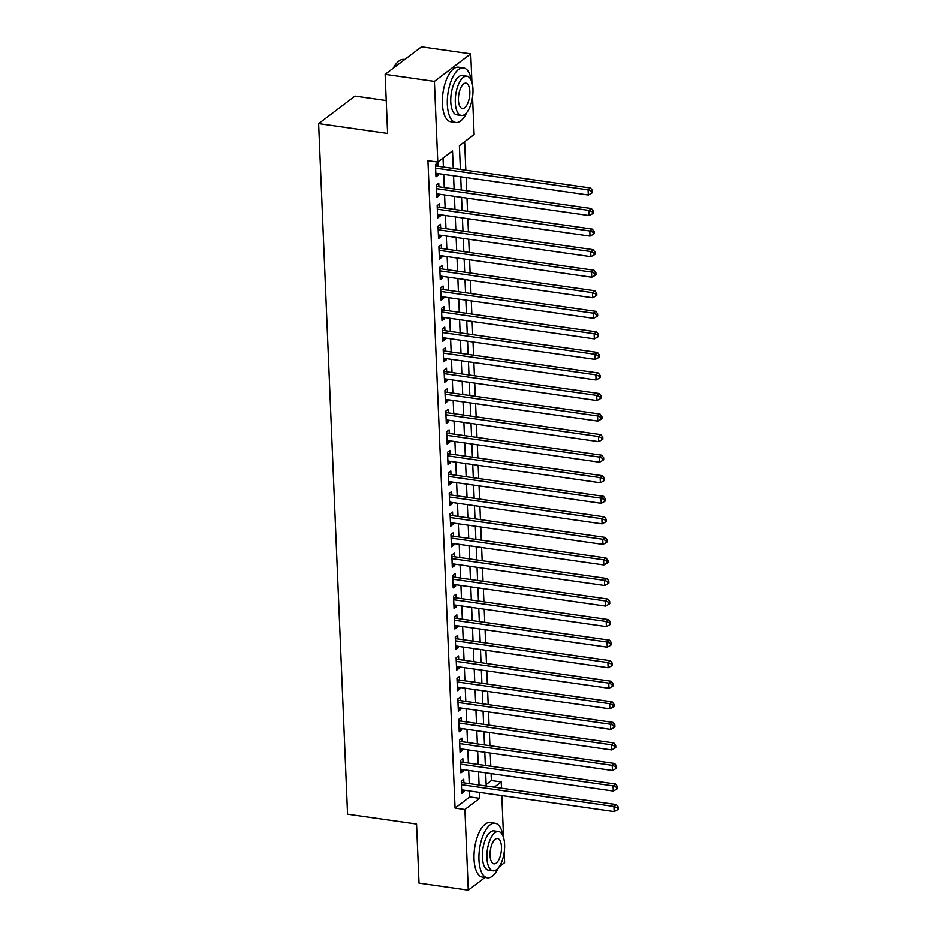 <?xml version="1.0" encoding="UTF-8"?>
<svg xmlns="http://www.w3.org/2000/svg" width="937" height="937" viewBox="0 0 937 937"><rect width="100%" height="100%" fill="white"/><g stroke="black" fill="none" stroke-linecap="round" stroke-linejoin="round"><path stroke-width="1.41" d="M386.22 100.564L354.971 96.101L318.615 123.625L347.557 814.206L416.532 824.033L419.015 883.122L468.277 890.15L464.904 809.486L479.639 798.324L479.393 792.374M318.615 123.625L387.59 133.464L385.119 74.374L421.474 46.85L470.737 53.877L471.932 82.351M472.553 97.061L474.122 134.541L459.376 145.703L460.372 169.445M486.151 784.527L491.398 780.556L491.105 773.611M490.801 766.243L490.25 753.055M489.934 745.7L489.383 732.5M489.079 725.144L488.528 711.956M488.212 704.589L487.662 691.401M487.357 684.033L486.807 670.845M486.49 663.49L485.94 650.29M485.635 642.934L485.073 629.746M484.769 622.379L484.218 609.191M483.914 601.823L483.351 588.635M483.047 581.268L482.496 568.08M482.18 560.724L481.63 547.524M481.325 540.169L480.775 526.981M480.458 519.613L479.908 506.425M479.603 499.058L479.053 485.87M478.737 478.514L478.186 465.314M477.882 457.959L477.331 444.77M477.015 437.403L476.464 424.215M476.16 416.848L475.598 403.66M475.293 396.292L474.743 383.104M474.438 375.749L473.876 362.549M473.572 355.193L473.021 342.005M472.705 334.638L472.154 321.45M471.85 314.082L471.299 300.894M470.983 293.539L470.433 280.339M470.128 272.983L469.578 259.795M469.261 252.428L468.711 239.24M468.406 231.872L467.844 218.684M467.54 211.329L466.989 198.129M466.685 190.773L466.122 177.573M465.818 170.218L464.623 141.733M491.398 780.556L501.248 781.962L501.518 788.204M501.822 795.572L503.591 837.666M504.2 852.377L504.633 862.626L499.222 866.725M463.874 782.84L463.721 779.244L461.262 781.107L461.777 793.428L464.237 791.578L464.178 790.196M463.007 762.285L462.855 758.689L460.407 760.551L460.922 772.884L463.382 771.022L463.323 769.652M462.152 741.729L462 738.133L459.54 739.996L460.055 752.329L462.515 750.467L462.456 749.096M461.285 721.185L461.133 717.59L458.685 719.44L459.2 731.774L461.66 729.911L461.601 728.541M460.43 700.63L460.278 697.034L457.818 698.885L458.334 711.218L460.793 709.368L460.735 707.985M459.563 680.075L459.411 676.479L456.963 678.341L457.479 690.674L459.926 688.812L459.88 687.442M458.708 659.519L458.556 655.923L456.096 657.786L456.612 670.119L459.071 668.257L459.013 666.886M457.842 638.964L457.689 635.368L455.23 637.23L455.757 649.564L458.205 647.701L458.146 646.331M456.987 618.42L456.834 614.824L454.375 616.675L454.89 629.008L457.35 627.146L457.291 625.775M456.12 597.865L455.968 594.269L453.508 596.131L454.035 608.453L456.483 606.602L456.424 605.22M455.253 577.309L455.113 573.713L452.653 575.576L453.168 587.909L455.628 586.047L455.569 584.676M454.398 556.754L454.246 553.158L451.786 555.02L452.302 567.353L454.761 565.491L454.703 564.121M453.531 536.21L453.379 532.614L450.931 534.465L451.447 546.798L453.906 544.936L453.848 543.565M452.676 515.655L452.524 512.059L450.065 513.921L450.58 526.243L453.039 524.392L452.981 523.01M451.81 495.099L451.657 491.503L449.21 493.366L449.725 505.699L452.184 503.837L452.126 502.466M450.955 474.544L450.802 470.948L448.343 472.81L448.858 485.143L451.318 483.281L451.259 481.911M450.088 454L449.936 450.392L447.488 452.255L448.003 464.588L450.451 462.726L450.392 461.355M449.233 433.444L449.081 429.849L446.621 431.699L447.136 444.033L449.596 442.182L449.537 440.8M448.366 412.889L448.214 409.293L445.754 411.156L446.281 423.489L448.729 421.627L448.671 420.244M447.511 392.334L447.359 388.738L444.899 390.6L445.415 402.933L447.874 401.071L447.816 399.701M446.644 371.778L446.492 368.182L444.033 370.045L444.56 382.378L447.008 380.516L446.949 379.145M445.778 351.234L445.637 347.639L443.178 349.489L443.693 361.823L446.153 359.96L446.094 358.59M444.923 330.679L444.77 327.083L442.311 328.946L442.826 341.267L445.286 339.417L445.227 338.034M444.056 310.124L443.904 306.528L441.456 308.39L441.971 320.723L444.431 318.861L444.372 317.491M443.201 289.568L443.049 285.972L440.589 287.835L441.104 300.168L443.564 298.306L443.506 296.935M442.334 269.024L442.182 265.417L439.734 267.279L440.249 279.613L442.697 277.75L442.651 276.38M441.479 248.469L441.327 244.873L438.867 246.724L439.383 259.057L441.842 257.206L441.784 255.824M440.613 227.914L440.46 224.318L438.012 226.18L438.528 238.513L440.976 236.651L440.917 235.269M439.758 207.358L439.605 203.762L437.146 205.625L437.661 217.958L440.121 216.096L440.062 214.725M438.891 186.803L438.739 183.207L436.279 185.069L436.806 197.402L439.254 195.54L439.195 194.17M453.239 168.426L452.501 150.904L437.766 162.066L427.916 160.66L455.042 808.081L469.788 796.918L469.531 790.969M469.226 783.601L468.676 770.413M468.359 763.046L467.809 749.858M467.504 742.502L466.954 729.302M466.638 721.947L466.087 708.747M465.783 701.391L465.232 688.203M464.916 680.836L464.365 667.648M464.061 660.28L463.51 647.092M463.194 639.737L462.644 626.537M462.339 619.181L461.777 605.993M461.472 598.626L460.922 585.438M460.617 578.07L460.055 564.882M459.751 557.527L459.2 544.327M458.884 536.971L458.334 523.783M458.029 516.416L457.479 503.228M457.162 495.86L456.612 482.672M456.307 475.305L455.757 462.117M455.441 454.761L454.89 441.561M454.586 434.206L454.035 421.018M453.719 413.65L453.168 400.462M452.864 393.095L452.302 379.907M451.997 372.551L451.447 359.351M451.142 351.996L450.58 338.807M450.275 331.44L449.725 318.252M449.409 310.885L448.858 297.697M448.554 290.329L448.003 277.141M447.687 269.786L447.136 256.586M446.832 249.23L446.281 236.042M445.965 228.675L445.415 215.487M445.11 208.119L444.548 194.931M444.243 187.576L443.693 174.376M443.388 167.02L443.014 158.095M438.024 166.259L437.884 162.663L435.424 164.514L435.939 176.847L438.399 174.985L438.34 173.614M385.119 74.374L434.381 81.402L470.737 53.877M485.05 877.454L468.277 890.15M455.042 808.081L464.904 809.486M437.766 162.066L434.381 81.402M479.076 785.007L478.526 771.819M478.221 764.451L477.671 751.263M477.355 743.908L476.804 730.708M476.5 723.352L475.937 710.152M475.633 702.797L475.082 689.609M474.778 682.241L474.216 669.053M473.911 661.686L473.361 648.498M473.044 641.142L472.494 627.942M472.189 620.587L471.639 607.399M471.323 600.031L470.772 586.843M470.468 579.476L469.917 566.288M469.601 558.932L469.05 545.732M468.746 538.377L468.195 525.177M467.879 517.821L467.329 504.633M467.024 497.266L466.462 484.078M466.157 476.71L465.607 463.522M465.302 456.167L464.74 442.967M464.436 435.611L463.885 422.423M463.569 415.056L463.019 401.868M462.714 394.5L462.164 381.312M461.847 373.957L461.297 360.757M460.992 353.401L460.442 340.201M460.126 332.846L459.575 319.658M459.271 312.29L458.72 299.102M458.404 291.735L457.853 278.547M457.549 271.191L456.987 257.991M456.682 250.636L456.132 237.448M455.827 230.08L455.265 216.892M454.96 209.525L454.41 196.337M454.094 188.981L453.543 175.781M494.349 787.185L501.248 781.962M460.688 176.8L461.238 189.988M461.543 197.356L462.093 210.544M462.409 217.911L462.96 231.099M463.265 238.466L463.827 251.655M464.131 259.01L464.682 272.21M464.986 279.566L465.548 292.754M465.853 300.121L466.403 313.309M466.72 320.677L467.27 333.865M467.575 341.22L468.125 354.42M468.441 361.776L468.992 374.964M469.296 382.331L469.847 395.519M470.163 402.887L470.714 416.075M471.018 423.43L471.569 436.63M471.885 443.986L472.435 457.186M472.74 464.541L473.302 477.729M473.607 485.097L474.157 498.285M474.462 505.652L475.024 518.84M475.328 526.196L475.879 539.396M476.195 546.751L476.746 559.939M477.05 567.307L477.601 580.495M477.917 587.862L478.467 601.05M478.772 608.406L479.322 621.606M479.639 628.961L480.189 642.161M480.494 649.517L481.044 662.705M481.36 670.072L481.911 683.26M482.215 690.628L482.778 703.816M483.082 711.171L483.633 724.371M483.937 731.727L484.499 744.915M484.804 752.282L485.354 765.47M485.671 772.838L486.221 786.026M469.788 796.918L479.639 798.324M435.846 174.622L438.399 174.985M436.712 195.177L439.254 195.54M437.567 215.733L440.121 216.096M438.434 236.288L440.976 236.651M439.289 256.832L441.842 257.206M440.156 277.387L442.697 277.75M441.011 297.943L443.564 298.306M441.877 318.498L444.431 318.861M442.732 339.053L445.286 339.417M443.599 359.597L446.153 359.96M444.466 380.153L447.008 380.516M445.321 400.708L447.874 401.071M446.188 421.263L448.729 421.627M447.043 441.807L449.596 442.182M447.909 462.363L450.451 462.726M448.764 482.918L451.318 483.281M449.631 503.474L452.184 503.837M450.486 524.029L453.039 524.392M451.353 544.573L453.906 544.936M452.208 565.128L454.761 565.491M453.075 585.684L455.628 586.047M453.941 606.239L456.483 606.602M454.796 626.783L457.35 627.146M455.663 647.338L458.205 647.701M456.518 667.894L459.071 668.257M457.385 688.449L459.926 688.812M458.24 709.004L460.793 709.368M459.107 729.548L461.66 729.911M459.962 750.104L462.515 750.467M460.828 770.659L463.382 771.022M461.683 791.215L464.237 791.578M435.576 168.11L588.108 189.86L588.319 195.001L435.787 173.251M435.471 165.638L435.717 165.779A2.202 1.827 -127.1 0 0 436.455 166.025L590.568 188.009L588.108 189.86L591.47 191.218L591.552 193.268L592.535 192.518L592.453 190.469L591.47 191.218M592.453 190.469L590.568 188.009M588.319 195.001L591.552 193.268M393.177 68.272A26.88 11.537 -81.9 0 1 397.405 62.428A26.88 11.537 -81.9 0 1 397.675 62.182M404.702 59.546L403.964 59.441A27.548 11.818 98.1 0 0 397.944 61.924A27.548 11.818 98.1 0 0 393.587 67.956M471.381 80.769A27.548 11.818 98.1 0 0 463.487 67.932A27.548 11.818 98.1 0 0 447.312 104.499A27.548 11.818 98.1 0 0 455.71 122.466A27.548 11.818 98.1 0 0 466.884 112.346M463.487 67.932L458.556 67.23A27.548 11.818 98.1 0 0 442.381 103.796A27.548 11.818 98.1 0 0 450.779 121.763L455.71 122.466M461.32 115.474L456.787 114.829A19.829 8.503 -81.9 0 1 450.756 101.887A19.829 8.503 -81.9 0 1 462.398 75.557L466.931 76.213A19.829 8.503 98.1 0 0 455.288 102.543A19.829 8.503 98.1 0 0 461.32 115.474A19.829 8.503 98.1 0 0 472.962 89.144A19.829 8.503 98.1 0 0 466.931 76.213M458.427 100.154A12.778 5.481 98.1 0 0 462.316 108.493A12.778 5.481 98.1 0 0 469.824 91.533A12.778 5.481 98.1 0 0 465.935 83.194A12.778 5.481 98.1 0 0 458.427 100.154M503.04 836.085A27.548 11.818 98.1 0 0 495.134 823.248A27.548 11.818 98.1 0 0 478.971 859.815A27.548 11.818 98.1 0 0 487.357 877.782A27.548 11.818 98.1 0 0 498.531 867.662M495.134 823.248L490.215 822.545A27.548 11.818 98.1 0 0 474.04 859.112A27.548 11.818 98.1 0 0 482.438 877.079L487.357 877.782M492.979 870.789L488.446 870.145A19.829 8.503 -81.9 0 1 482.403 857.203A19.829 8.503 -81.9 0 1 494.045 830.873L498.578 831.529A19.829 8.503 98.1 0 0 486.935 857.859A19.829 8.503 98.1 0 0 492.979 870.789A19.829 8.503 98.1 0 0 504.621 844.46A19.829 8.503 98.1 0 0 498.578 831.529M490.086 855.469A12.778 5.481 98.1 0 0 493.975 863.809A12.778 5.481 98.1 0 0 501.482 846.849A12.778 5.481 98.1 0 0 497.582 838.51A12.778 5.481 98.1 0 0 490.086 855.469M436.431 188.665L588.963 210.415L589.186 215.557L436.654 193.807M436.326 186.194L436.572 186.334A2.202 1.827 -127.1 0 0 437.31 186.58L591.423 208.553L588.963 210.415L592.336 211.762L592.418 213.823L593.402 213.074L593.32 211.024L592.336 211.762M593.32 211.024L591.423 208.553M589.186 215.557L592.418 213.823M437.298 209.22L589.83 230.97L590.041 236.112L437.509 214.362M437.192 206.749L437.438 206.878A2.202 1.827 -127.1 0 0 438.176 207.136L592.289 229.108L589.83 230.97L593.191 232.317L593.285 234.379L594.257 233.629L594.175 231.58L593.191 232.317M594.175 231.58L592.289 229.108M590.041 236.112L593.285 234.379M438.153 229.776L590.697 251.526L590.907 256.656L438.375 234.906M438.059 227.304L438.293 227.433A2.202 1.827 -127.1 0 0 439.043 227.691L593.144 249.664L590.697 251.526L594.058 252.873L594.14 254.923L595.124 254.185L595.042 252.123L594.058 252.873M595.042 252.123L593.144 249.664M590.907 256.656L594.14 254.923M439.02 250.331L591.552 272.07L591.762 277.211L439.23 255.461M438.914 247.86L439.16 247.989A2.202 1.827 -127.1 0 0 439.898 248.246L594.011 270.219L591.552 272.07L594.913 273.428L595.007 275.478L595.991 274.74L595.897 272.679L594.913 273.428M595.897 272.679L594.011 270.219M591.762 277.211L595.007 275.478M439.886 270.875L592.418 292.625L592.629 297.767L440.097 276.017M439.781 268.404L440.015 268.544A2.202 1.827 -127.1 0 0 440.765 268.79L594.866 290.763L592.418 292.625L595.78 293.972L595.862 296.033L596.846 295.284L596.764 293.234L595.78 293.972M596.764 293.234L594.866 290.763M592.629 297.767L595.862 296.033M440.741 291.43L593.273 313.181L593.496 318.322L440.952 296.572M440.636 288.959L440.882 289.088A2.202 1.827 -127.1 0 0 441.62 289.346L595.733 311.318L593.273 313.181L596.635 314.527L596.728 316.589L597.712 315.839L597.619 313.79L596.635 314.527M597.619 313.79L595.733 311.318M593.496 318.322L596.728 316.589M441.608 311.986L594.14 333.736L594.351 338.866L441.819 317.128M441.503 309.515L441.737 309.643A2.202 1.827 -127.1 0 0 442.487 309.901L596.588 331.874L594.14 333.736L597.501 335.083L597.583 337.133L598.567 336.395L598.485 334.333L597.501 335.083M598.485 334.333L596.588 331.874M594.351 338.866L597.583 337.133M442.463 332.541L594.995 354.291L595.218 359.421L442.686 337.671M442.358 330.07L442.604 330.199A2.202 1.827 -127.1 0 0 443.342 330.456L597.455 352.429L594.995 354.291L598.356 355.638L598.45 357.688L599.434 356.95L599.34 354.889L598.356 355.638M599.34 354.889L597.455 352.429M595.218 359.421L598.45 357.688M443.33 353.085L595.862 374.835L596.073 379.977L443.541 358.227M443.224 350.614L443.459 350.754A2.202 1.827 -127.1 0 0 444.208 351L598.321 372.985L595.862 374.835L599.223 376.194L599.305 378.243L600.289 377.494L600.207 375.444L599.223 376.194M600.207 375.444L598.321 372.985M596.073 379.977L599.305 378.243M444.185 373.64L596.717 395.391L596.939 400.532L444.407 378.782M444.079 371.169L444.325 371.31A2.202 1.827 -127.1 0 0 445.063 371.556L599.176 393.528L596.717 395.391L600.09 396.738L600.172 398.799L601.156 398.049L601.062 396L600.09 396.738M601.062 396L599.176 393.528M596.939 400.532L600.172 398.799M445.052 394.196L597.583 415.946L597.794 421.088L445.262 399.338M444.946 391.725L445.192 391.853A2.202 1.827 -127.1 0 0 445.93 392.111L600.043 414.084L597.583 415.946L600.945 417.293L601.027 419.354L602.011 418.605L601.929 416.555L600.945 417.293M601.929 416.555L600.043 414.084M597.794 421.088L601.027 419.354M445.907 414.751L598.438 436.501L598.661 441.632L446.129 419.881M445.813 412.28L446.047 412.409A2.202 1.827 -127.1 0 0 446.785 412.667L600.898 434.639L598.438 436.501L601.812 437.848L601.894 439.898L602.878 439.16L602.796 437.099L601.812 437.848M602.796 437.099L600.898 434.639M598.661 441.632L601.894 439.898M446.773 435.307L599.305 457.045L599.516 462.187L446.984 440.437M446.668 432.835L446.914 432.964A2.202 1.827 -127.1 0 0 447.652 433.222L601.765 455.195L599.305 457.045L602.667 458.404L602.76 460.454L603.733 459.716L603.651 457.654L602.667 458.404M603.651 457.654L601.765 455.195M599.516 462.187L602.76 460.454M447.628 455.85L600.172 477.601L600.383 482.742L447.851 460.992M447.535 453.379L447.769 453.52A2.202 1.827 -127.1 0 0 448.518 453.766L602.62 475.738L600.172 477.601L603.533 478.948L603.615 481.009L604.599 480.259L604.517 478.21L603.533 478.948M604.517 478.21L602.62 475.738M600.383 482.742L603.615 481.009M448.495 476.406L601.027 498.156L601.249 503.298L448.706 481.548M448.39 473.935L448.636 474.063A2.202 1.827 -127.1 0 0 449.373 474.321L603.487 496.294L601.027 498.156L604.388 499.503L604.482 501.564L605.466 500.815L605.372 498.765L604.388 499.503M605.372 498.765L603.487 496.294M601.249 503.298L604.482 501.564M449.362 496.961L601.894 518.711L602.104 523.842L449.573 502.103M449.256 494.49L449.491 494.619A2.202 1.827 -127.1 0 0 450.24 494.877L604.342 516.849L601.894 518.711L605.255 520.058L605.337 522.108L606.321 521.37L606.239 519.309L605.255 520.058M606.239 519.309L604.342 516.849M602.104 523.842L605.337 522.108M450.217 517.517L602.749 539.267L602.971 544.397L450.428 522.647M450.111 515.045L450.357 515.174A2.202 1.827 -127.1 0 0 451.095 515.432L605.208 537.405L602.749 539.267L606.11 540.614L606.204 542.664L607.188 541.926L607.094 539.864L606.11 540.614M607.094 539.864L605.208 537.405M602.971 544.397L606.204 542.664M451.084 538.061L603.615 559.811L603.826 564.952L451.294 543.202M450.978 535.589L451.212 535.73A2.202 1.827 -127.1 0 0 451.962 535.976L606.063 557.96L603.615 559.811L606.977 561.158L607.059 563.219L608.043 562.469L607.961 560.42L606.977 561.158M607.961 560.42L606.063 557.96M603.826 564.952L607.059 563.219M451.939 558.616L604.47 580.366L604.693 585.508L452.161 563.758M451.833 556.145L452.079 556.285A2.202 1.827 -127.1 0 0 452.817 556.531L606.93 578.504L604.47 580.366L607.832 581.713L607.926 583.774L608.909 583.025L608.816 580.975L607.832 581.713M608.816 580.975L606.93 578.504M604.693 585.508L607.926 583.774M452.805 579.171L605.337 600.922L605.548 606.063L453.016 584.313M452.7 576.7L452.934 576.829A2.202 1.827 -127.1 0 0 453.684 577.087L607.797 599.059L605.337 600.922L608.699 602.268L608.781 604.33L609.764 603.58L609.682 601.531L608.699 602.268M609.682 601.531L607.797 599.059M605.548 606.063L608.781 604.33M453.66 599.727L606.192 621.477L606.415 626.607L453.883 604.857M453.555 597.256L453.801 597.384A2.202 1.827 -127.1 0 0 454.539 597.642L608.652 619.615L606.192 621.477L609.565 622.824L609.647 624.874L610.631 624.136L610.537 622.074L609.565 622.824M610.537 622.074L608.652 619.615M606.415 626.607L609.647 624.874M454.527 620.271L607.059 642.021L607.27 647.162L454.738 625.412M454.422 617.799L454.668 617.94A2.202 1.827 -127.1 0 0 455.405 618.197L609.518 640.17L607.059 642.021L610.42 643.379L610.502 645.429L611.486 644.691L611.404 642.63L610.42 643.379M611.404 642.63L609.518 640.17M607.27 647.162L610.502 645.429M455.382 640.826L607.914 662.576L608.136 667.718L455.605 645.968M455.288 638.355L455.523 638.495A2.202 1.827 -127.1 0 0 456.26 638.741L610.374 660.714L607.914 662.576L611.287 663.923L611.369 665.984L612.353 665.235L612.271 663.185L611.287 663.923M612.271 663.185L610.374 660.714M608.136 667.718L611.369 665.984M456.249 661.381L608.781 683.132L608.991 688.273L456.46 666.523M456.143 658.91L456.389 659.039A2.202 1.827 -127.1 0 0 457.127 659.297L611.24 681.269L608.781 683.132L612.142 684.478L612.236 686.54L613.208 685.79L613.126 683.741L612.142 684.478M613.126 683.741L611.24 681.269M608.991 688.273L612.236 686.54M457.104 681.937L609.647 703.687L609.858 708.817L457.326 687.079M457.01 679.466L457.244 679.594A2.202 1.827 -127.1 0 0 457.994 679.852L612.095 701.825L609.647 703.687L613.009 705.034L613.091 707.084L614.075 706.346L613.993 704.284L613.009 705.034M613.993 704.284L612.095 701.825M609.858 708.817L613.091 707.084M457.97 702.492L610.502 724.242L610.725 729.373L458.181 707.622M457.865 700.021L458.111 700.15A2.202 1.827 -127.1 0 0 458.849 700.407L612.962 722.38L610.502 724.242L613.864 725.589L613.958 727.639L614.941 726.901L614.848 724.84L613.864 725.589M614.848 724.84L612.962 722.38M610.725 729.373L613.958 727.639M458.837 723.036L611.369 744.786L611.58 749.928L459.048 728.178M458.732 720.565L458.966 720.705A2.202 1.827 -127.1 0 0 459.716 720.951L613.817 742.936L611.369 744.786L614.731 746.133L614.813 748.194L615.796 747.445L615.714 745.395L614.731 746.133M615.714 745.395L613.817 742.936M611.58 749.928L614.813 748.194M459.692 743.591L612.224 765.342L612.447 770.483L459.903 748.733M459.587 741.12L459.833 741.261A2.202 1.827 -127.1 0 0 460.571 741.507L614.684 763.479L612.224 765.342L615.586 766.689L615.679 768.75L616.663 768L616.569 765.951L615.586 766.689M616.569 765.951L614.684 763.479M612.447 770.483L615.679 768.75M460.559 764.147L613.091 785.897L613.302 791.039L460.77 769.289M460.454 761.676L460.688 761.804A2.202 1.827 -127.1 0 0 461.437 762.062L615.539 784.035L613.091 785.897L616.452 787.244L616.534 789.294L617.518 788.556L617.436 786.506L616.452 787.244M617.436 786.506L615.539 784.035M613.302 791.039L616.534 789.294M461.414 784.702L613.946 806.452L614.168 811.583L461.636 789.832M461.309 782.231L461.554 782.36A2.202 1.827 -127.1 0 0 462.292 782.618L616.405 804.59L613.946 806.452L617.307 807.799L617.401 809.849L618.385 809.111L618.291 807.05L617.307 807.799M618.291 807.05L616.405 804.59M614.168 811.583L617.401 809.849M435.518 166.739L436.455 166.025M436.373 187.295L437.31 186.58M437.239 207.85L438.176 207.136M438.106 228.394L439.043 227.691M438.961 248.949L439.898 248.246M439.828 269.505L440.765 268.79M440.683 290.06L441.62 289.346M441.55 310.604L442.487 309.901M442.405 331.159L443.342 330.456M443.271 351.715L444.208 351M444.126 372.27L445.063 371.556M444.993 392.826L445.93 392.111M445.848 413.369L446.785 412.667M446.715 433.925L447.652 433.222M447.581 454.48L448.518 453.766M448.436 475.036L449.373 474.321M449.303 495.579L450.24 494.877M450.158 516.135L451.095 515.432M451.025 536.69L451.962 535.976M451.88 557.246L452.817 556.531M452.747 577.801L453.684 577.087M453.602 598.345L454.539 597.642M454.468 618.9L455.405 618.197M455.323 639.456L456.26 638.741M456.19 660.011L457.127 659.297M457.057 680.555L457.994 679.852M457.912 701.11L458.849 700.407M458.779 721.666L459.716 720.951M459.634 742.221L460.571 741.507M460.5 762.777L461.437 762.062M461.355 783.32L462.292 782.618"/></g></svg>

